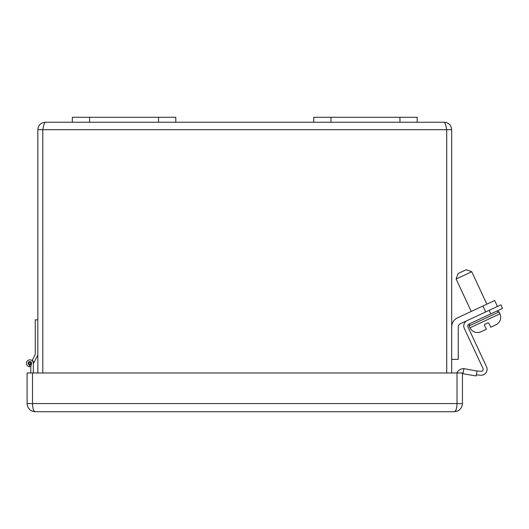 <?xml version="1.0" encoding="UTF-8"?>
<svg xmlns="http://www.w3.org/2000/svg" width="529" height="529" viewBox="0 0 529 529"><rect width="100%" height="100%" fill="white"/><g stroke="black" fill="none" stroke-linecap="round" stroke-linejoin="round"><path stroke-width="0.79" d="M313.743 122.245L313.743 117.279L417.202 117.279L417.202 122.245L45.289 122.245C44.462 122.682 43.636 125.168 42.809 129.691L37.837 129.691C38.28 125.168 40.766 122.688 45.289 122.245M451.693 326.849A9.866 9.866 0 0 1 457.387 317.909L482.931 306L485.695 311.938L460.157 323.847A3.313 3.313 0 0 0 458.246 326.849L458.246 359.383L451.693 359.383M494.681 300.518L497.452 306.456L494.681 300.518L482.931 306M42.803 129.691L42.803 372.971L42.809 129.691L446.714 129.691C445.894 125.168 445.068 122.688 444.241 122.245L417.202 122.245M444.241 122.245C448.764 122.682 451.25 125.168 451.693 129.691L446.727 129.691L446.727 372.971M446.496 128.659L446.661 129.44M451.693 372.971L451.693 129.691M37.837 129.691L37.837 372.971M446.714 129.691L446.714 372.971M28.335 363.291A1.554 1.554 0 0 1 29.882 361.743A1.554 1.554 0 0 1 31.436 363.291A1.554 1.554 0 0 1 29.882 364.845A1.554 1.554 0 0 1 28.335 363.291A1.554 1.554 0 0 1 29.882 361.743A1.554 1.554 0 0 1 31.436 363.291A1.554 1.554 0 0 1 29.882 364.845A1.554 1.554 0 0 1 28.335 363.291M37.837 354.959L33.334 363.8L33.334 365.255M33.334 372.971L33.334 363.291A3.452 3.452 0 0 0 30.041 359.846A3.452 3.452 0 0 0 26.45 362.973A3.452 3.452 0 0 0 29.412 366.709L29.829 365.017A1.726 1.726 0 0 1 28.163 363.258A1.726 1.726 0 0 1 29.902 361.571A1.726 1.726 0 0 1 31.608 363.291L30.781 366.623A3.452 3.452 0 0 1 29.412 366.709M30.781 372.971L30.781 366.623M37.837 319.847L35.264 319.847L35.264 354.39L32.243 360.315A3.796 3.796 0 0 1 33.684 363.119M31.476 363.84L31.601 363.152M29.889 361.571A1.726 1.726 0 0 0 29.326 364.924A1.726 1.726 0 0 0 31.403 364.124M175.787 122.245L175.787 117.279L72.328 117.279L72.328 122.245M486.865 304.162L471.736 271.721L456.11 279.008L471.24 311.449M471.736 271.721L466.241 269.717L458.114 273.506L456.11 279.008M484.802 324.303L484.465 325.223L484.802 324.303L487.923 322.849L488.842 323.179L490.74 327.246L496.347 324.588L492.301 326.519M484.802 330.017L480.729 331.888L486.363 329.289L484.465 325.223A0.688 0.688 0 0 1 484.438 324.713M476.331 374.836L480.649 375.213A5.931 5.931 0 0 0 486.548 366.802L467.887 326.79A2.004 2.004 0 0 1 468.853 324.132L502.55 308.42L500.89 304.856L467.193 320.567A5.931 5.931 0 0 0 464.323 328.449L482.984 368.462A2.004 2.004 0 0 1 480.993 371.298L475.842 370.849M463.926 368.627L477.059 371.087L476.113 375.96L462.941 373.699L463.926 368.627A7.452 7.452 0 0 0 456.904 372.971M462.445 373.917A2.486 2.486 0 0 1 462.941 373.699M32.514 372.971L32.514 403.574L27.085 403.574L27.085 372.971L462.445 372.971L462.445 403.574C461.929 408.487 459.212 411.205 454.299 411.721L35.231 411.721C30.318 411.205 27.601 408.487 27.085 403.574C27.601 408.487 30.318 411.205 35.231 411.721C33.591 411.205 32.686 408.487 32.514 403.574L457.016 403.574L457.016 372.971M454.299 411.721C459.212 411.205 461.929 408.487 462.445 403.574L457.016 403.574C456.838 408.487 455.938 411.205 454.299 411.721M399.957 117.279L399.957 122.245M330.982 117.279L330.982 122.245M28.678 363.291C31.337 359.528 31.337 367.053 28.678 363.291M89.573 122.245L89.573 117.279M158.548 122.245L158.548 117.279M496.361 324.608C500.408 321.963 501.611 318.359 499.965 313.809L469.957 327.801L469.084 325.93L499.092 311.938L496.797 311.098M489.133 310.338L490.8 313.902M469.084 325.93L469.917 323.636M499.965 313.809L499.092 311.938M469.957 327.801C472.45 332.06 476.04 333.429 480.735 331.908M454.761 411.707L457.413 411.106M32.143 411.112L34.769 411.707"/></g></svg>
